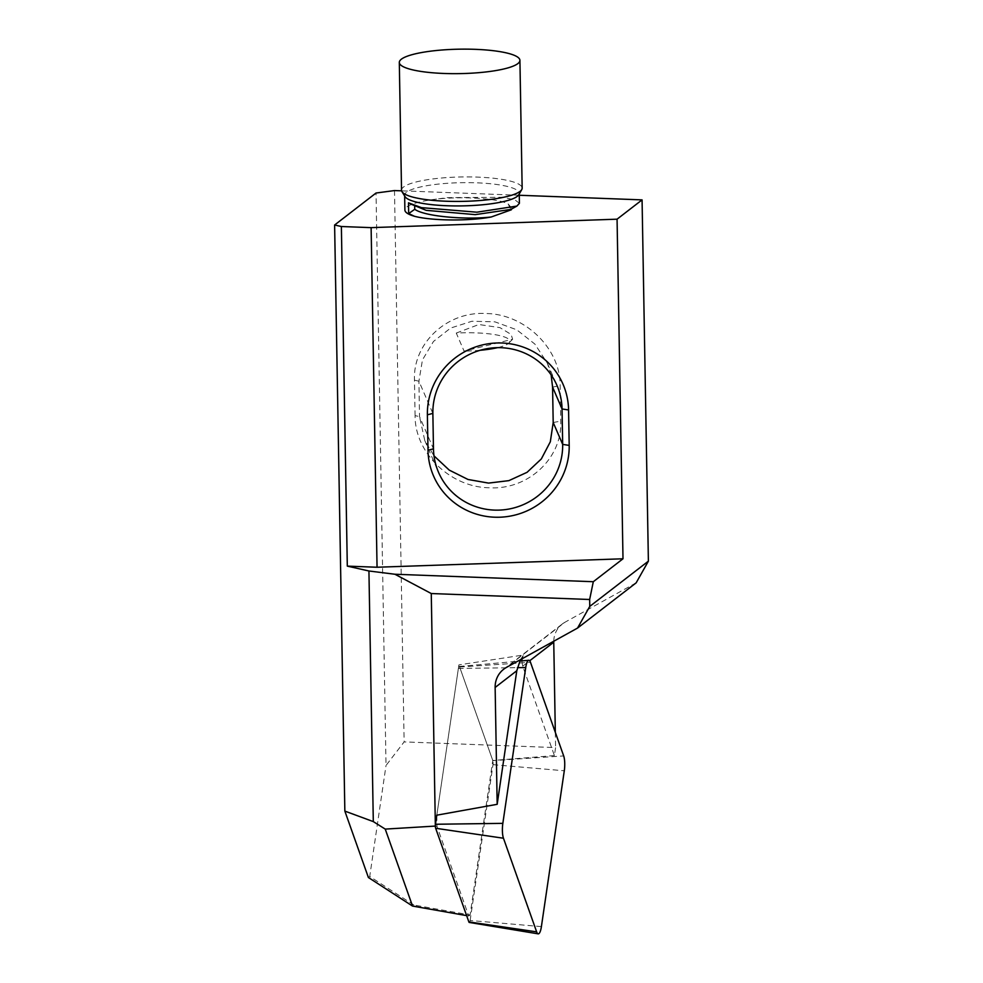 <?xml version="1.0" encoding="UTF-8"?>
<svg xmlns="http://www.w3.org/2000/svg" width="983" height="983" viewBox="0 0 983 983"><rect width="100%" height="100%" fill="white"/><g stroke="black" fill="none" stroke-linecap="round" stroke-linejoin="round"><path stroke-width="0.74" stroke-dasharray="4.92 3.69" d="M401.531 190.223A60.319 12.214 179 0 1 403.595 186.979A60.319 12.214 179 0 1 469.616 176.928A60.319 12.214 179 0 1 522.157 188.122M405.07 196.661A57.309 11.612 179 0 1 404.64 195.285A57.309 11.612 179 0 1 406.593 192.201A57.309 11.612 179 0 1 469.321 182.654A57.309 11.612 179 0 1 519.233 193.282A57.309 11.612 179 0 1 518.84 194.683M508.137 203.923L510.828 209.428L512.008 208.543L508.137 203.923C498.32 198.431 463.362 196.195 436.661 199.082A57.309 11.612 -1 0 0 406.851 206.971A57.309 11.612 -1 0 0 404.898 210.055M521.826 660.908L522.71 666.167L554.412 755.583L555.592 747.596L404.136 741.907L386.024 765.462L376.034 193.024M555.321 732.36L555.592 747.596M415.084 415.625L414.47 380.188C412.811 343.067 447.154 311.107 486.094 313.528C524.996 314.044 560.494 348.621 560.138 385.668L560.765 421.105C562.411 458.225 528.068 490.185 489.129 487.765C450.226 487.249 414.728 452.671 415.084 415.625L419.532 416.62L424.779 440.544L434.007 455.866M394.502 190.567L404.136 741.907M519.257 195.261L401.617 190.825M636.161 582.833L565.041 622.19L506.429 667.432M553.748 641.248A24.133 22.793 52.3 0 1 562.301 623.984A24.133 22.793 52.3 0 1 565.041 622.19M466.618 915.615L468.756 915.996L437.017 826.47L436.821 815.177L458.889 664.889L523.534 654.997L522.059 658.782M468.756 915.996L470.095 914.964L413.868 905.024L412.528 906.056M554.412 755.583L492.778 760.473L470.095 914.964M492.778 760.473L458.889 664.889M435.358 826.076L437.017 826.47M413.868 905.024L369.731 876.467L386.024 765.462M369.731 876.467L368.392 877.5M456.272 333.065L478.881 324.513L499.954 327.634L511.099 334.429L512.635 339.258L464.087 351.115L456.272 333.065A45.243 9.166 179 0 1 508.801 343.067A45.243 9.166 179 0 1 497.496 347.663M551.131 374.892L547.322 363.157L534.912 344.111L516.714 329.772L494.867 321.834L471.938 321.244L450.644 328.052L433.478 341.457L422.469 359.889L418.918 381.183L419.532 416.62L433.478 448.838M520.449 659.679L523.534 654.997M480.183 350.28A45.243 9.166 179 0 1 464.087 351.115M519.405 203.284L514.908 199.856L502.669 197.264L447.376 197.632L436.661 199.082M408.498 202.83L414.691 205.963M469.26 922.447A3.256 0.836 92.2 0 0 470.046 920.985A3.256 0.836 92.2 0 0 470.132 920.493L541.4 926.6M436.821 815.177L458.373 668.44A3.256 0.836 -87.8 0 1 458.459 667.936A3.256 0.836 -87.8 0 1 459.184 666.486A3.256 0.836 -87.8 0 1 459.651 667.015L492.839 760.658L563.677 755.915M470.132 920.493L493.011 764.663A3.256 0.836 92.2 0 0 492.839 760.658M522.71 666.167L529.702 660.773M414.47 380.188L418.918 381.183L432.864 413.401M553.196 422.518L560.765 421.105M552.569 387.081L560.138 385.668M459.651 667.015L530.476 662.284M493.011 764.663L564.291 770.783M458.373 668.44L517.39 667.654M404.652 195.986L404.64 195.285M547.322 363.157L556.956 385.41M424.779 440.544L438.565 472.393M503.689 669.239L562.301 623.984M508.801 343.067L512.635 339.258M519.245 193.983L519.233 193.282M459.184 666.486L519.737 661.092"/><path stroke-width="1.47" d="M519.921 60.344L522.157 188.122A60.319 12.214 179 0 1 521.752 189.584A60.319 12.214 179 0 1 520.093 191.366A60.319 12.214 179 0 1 457.66 201.429A60.319 12.214 179 0 1 401.986 191.673A60.319 12.214 179 0 1 401.531 190.223L399.307 62.457A60.319 12.214 179 0 1 401.359 59.201A60.319 12.214 179 0 1 467.392 49.15A60.319 12.214 179 0 1 519.921 60.344A60.319 12.214 179 0 1 517.869 63.588A60.319 12.214 179 0 1 451.836 73.651A60.319 12.214 179 0 1 399.307 62.457M521.752 189.584L518.84 194.683A57.309 11.612 179 0 1 517.267 196.367A57.309 11.612 179 0 1 457.955 205.939A57.309 11.612 179 0 1 405.07 196.661L401.986 191.673M404.652 195.986L404.898 210.055A57.309 11.612 -1 0 0 414.408 216.26L408.682 213.569L408.498 202.83L421.486 207.646L476.866 212.193L516.911 206.074L519.405 203.284L519.245 193.983M529.702 660.773L553.748 642.218L555.321 732.36M623.001 558.786L593.302 581.715L394.908 574.244L368.932 570.988L347.306 566.122L377.054 567.24L623.001 558.786L617.066 219.184L642.071 199.881L519.257 195.261M401.617 190.825L394.502 190.567L376.034 193.024L334.613 225.009L344.849 811.098L368.392 877.5L412.528 906.056L466.618 915.615M642.071 199.881L648.387 561.158L589.763 606.4L577.537 628.076L636.161 582.833L648.387 561.158M553.748 642.218A24.133 22.793 52.3 0 1 553.748 641.248M394.908 574.244L431.267 593.535L435.358 826.076L385.238 829.099L412.528 906.056M577.537 628.076L506.429 667.432A24.133 22.793 52.3 0 0 503.689 669.239A24.133 22.793 52.3 0 0 495.137 687.461L497.177 804.315L516.788 670.738L520.449 659.679M385.238 829.099L373.307 821.604L344.849 811.098M431.267 593.535L589.653 599.495L589.763 606.4M589.653 599.495L593.302 581.715M569.194 445.397L568.579 409.96A70.874 69.166 156.6 0 0 496.771 342.993A70.874 69.166 156.6 0 0 427.384 414.814L427.998 450.251A70.874 69.166 156.6 0 0 499.806 517.218A70.874 69.166 156.6 0 0 569.194 445.397L562.669 444.39A64.841 63.281 -23.4 0 1 511.443 508.53A64.841 63.281 -23.4 0 1 438.565 472.393A64.841 63.281 -23.4 0 1 433.478 448.838L432.864 413.401A64.841 63.281 -23.4 0 1 484.078 349.272A64.841 63.281 -23.4 0 1 556.956 385.41A64.841 63.281 -23.4 0 1 562.043 408.953L562.669 444.39L553.196 422.518L552.569 387.081L551.131 374.892M377.054 567.24L371.119 227.638L617.066 219.184M414.408 216.26C431.463 220.794 468.596 221.286 491.205 216.997L511.369 209.784M347.306 566.122L341.371 226.52L371.119 227.638M341.371 226.52L334.613 225.009M434.007 455.866L449.231 470.095L468.006 479.471L488.551 483.095L508.887 480.638L527.06 472.319L541.326 458.95L550.32 441.797L553.196 422.518M521.826 660.908L522.059 658.782M368.932 570.988L373.307 821.604M468.854 921.907L536.657 931.859A12.066 3.096 92.2 0 0 538.168 933.85L469.26 922.447A3.256 0.836 92.2 0 1 468.854 921.907L435.653 828.264A3.256 0.836 -87.8 0 1 435.481 824.258L436.821 815.177L497.177 804.315M497.496 347.663A45.243 9.166 179 0 1 480.183 350.28M491.205 216.997C466.274 219.934 424.717 216.567 414.74 209.293L408.682 213.569M516.911 206.074L510.828 209.428L475.231 214.638L426.192 210.337L410.243 203.825M414.691 205.963L414.74 209.293M538.168 933.85A12.066 3.096 92.2 0 0 541.08 928.456A12.066 3.096 92.2 0 0 541.4 926.6L564.291 770.783A12.066 3.096 92.2 0 0 563.677 755.915L530.476 662.284A12.066 3.096 -87.8 0 0 528.756 660.281A12.066 3.096 -87.8 0 0 526.052 665.688A12.066 3.096 -87.8 0 0 525.733 667.543L502.841 823.361A12.066 3.096 -87.8 0 0 503.456 838.229L536.657 931.859M495.137 687.461L516.788 670.738M552.569 387.081L562.043 408.953L568.579 409.96M433.478 448.838L427.998 450.251M432.864 413.401L427.384 414.814M517.39 667.654L525.733 667.543M435.481 824.258L502.841 823.361M435.653 828.264L503.456 838.229M519.737 661.092L528.756 660.281"/></g></svg>
